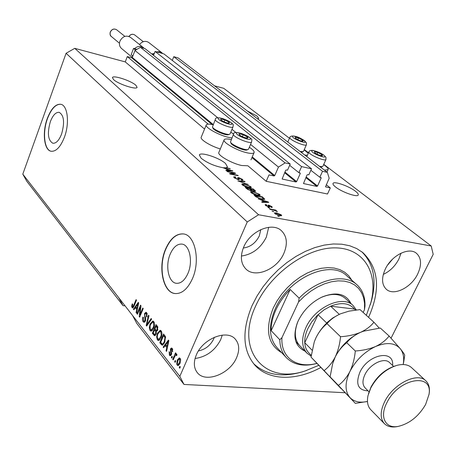 <?xml version="1.0" encoding="UTF-8"?>
<svg xmlns="http://www.w3.org/2000/svg" width="456" height="456" viewBox="0 0 456 456"><rect width="100%" height="100%" fill="white"/><g stroke="black" fill="none" stroke-linecap="round" stroke-linejoin="round"><path stroke-width="0.68" d="M269.006 174.893L266.201 181.306L327.511 193.999L330.304 187.906L325.527 186.863L329.175 178.222L327.357 172.368L322.534 171.291L319.827 177.264L321.075 177.566L321.144 178.096L317.547 186.008L316.914 186.418L303.479 183.546L307.013 175.007L307.657 174.597L308.809 174.853L311.522 168.823L301.598 166.6L298.885 172.676L300.179 172.995L300.253 173.531L296.651 181.585L296.001 182.001L282.121 179.031L285.655 170.345L286.311 169.928L287.502 170.185L290.221 164.052L285.108 162.906L278.468 167.084L274.751 175.554L274.084 175.97L269.006 174.893M290.221 164.052L144.974 48.587L140.448 47.31L134.959 50.485L132.297 57.496L131.75 57.809L127.27 56.59L208.187 124.129M127.27 56.59L125.269 61.902L204.556 129.076M224.095 139.884L218.886 152.35C216.879 154.932 231.785 163.544 241.817 165.517L247.882 165.785L266.201 181.306M134.959 50.485L217.746 117.745M231.984 129.316L235.9 132.496M250.561 144.409L278.468 167.084M140.448 47.31L285.108 162.906M289.657 165.323L298.885 172.676M153.547 55.398L155.08 51.425L301.598 166.6M155.08 51.425L163.921 53.911L311.522 168.823M310.872 170.27L319.827 177.264M327.357 172.368L178.091 57.895L173.764 56.681L322.534 171.291M173.764 56.681L172.294 60.431M326.217 184.703L330.304 187.906M50.354 121.649C47.122 133.135 47.96 140.334 52.867 143.252C56.134 143.509 59.035 140.442 61.583 134.053C64.843 122.516 64.039 115.277 59.177 112.341C55.831 112.062 52.89 115.168 50.354 121.649M170.236 254.038C164.986 265.848 168.543 282.914 176.575 283.318C181.043 283.495 184.817 280.235 187.889 273.532C193.27 261.647 189.622 244.57 181.819 244.085C177.173 243.829 173.314 247.146 170.236 254.038M165.568 249.118C157.645 267.034 163.009 292.98 175.309 293.567C182.035 293.807 187.735 288.87 192.398 278.758C200.634 260.661 195.048 234.692 183.284 233.922C176.153 233.506 170.248 238.568 165.568 249.118M183.284 233.922L183.511 233.956C176.392 233.546 170.487 238.613 165.813 249.153C157.964 266.902 163.134 292.621 175.275 293.561M47.304 118.474C42.055 132.388 44.05 150.355 51.175 151.267C56.099 151.648 60.5 147.003 64.37 137.33C69.785 123.291 67.693 105.233 60.768 104.276C55.643 103.848 51.157 108.579 47.304 118.474M60.899 104.304C55.797 103.957 51.34 108.693 47.515 118.52C42.311 132.326 44.215 150.155 51.243 151.278M257.623 118.891L258.746 118.435L256.996 116.046L247.237 110.922M135.877 85.255C131.123 80.786 113.042 74.841 112.427 77.588L113.533 79.572C118.144 84.058 136.6 90.111 137.091 87.335L135.877 85.255M355.532 191.275C349.159 186.208 333.917 180.855 333.045 183.415C332.68 184.184 333.535 185.381 335.599 187.011C341.846 192.107 357.453 197.59 358.234 195.003C358.604 194.205 357.703 192.962 355.532 191.275M225.503 163.465C219.353 157.759 200.395 151.569 199.357 154.983L201.142 158.255C207.315 162.991 214.571 166.138 222.904 167.694L226.079 168.862L227.806 170.384L225.811 170.259L226.347 170.732L232.868 171.034L223.474 167.757L225.572 167.768L230.269 168.76L226.415 167.608L227.441 166.885L225.503 163.465M196.371 354.836C193.424 362.018 193.714 367.924 197.243 372.558C205.342 383.519 229.841 374.034 236.544 357.766C239.748 350.248 239.371 344.086 235.416 339.287C227.287 329.004 202.92 338.46 196.371 354.836M195.077 358.496C206.505 356.82 215.055 350.516 220.732 339.583L222.249 335.103M385.32 269.051C381.336 278.029 381.7 284.795 386.409 289.349C393.904 296.246 411.255 287.616 417.656 274.067C421.874 264.845 421.447 257.902 416.374 253.234C408.878 246.764 391.584 255.445 385.32 269.051M383.308 274.398C390.034 271.2 395.232 266.065 398.914 258.974L401.041 253.165M243.686 247.089C240.061 256.175 240.739 263.425 245.733 268.829C254.95 278.701 277.134 269.456 283.883 253.325C287.816 243.852 287.006 236.328 281.46 230.753C272.209 221.627 250.236 230.924 243.686 247.089M241.406 256.038C252.424 254.442 260.741 248.121 266.361 237.074L268.687 227.305M323.623 164.65C327.02 166.919 328.508 168.577 328.098 169.626L324.467 170.156M220.311 148.941C210.626 146.137 199.677 139.354 201.227 137.199L206.232 125.001M231.922 137.94L228.559 137.359C218.789 135.232 204.465 127.184 206.277 124.893C206.91 123.912 209.196 123.867 213.14 124.75M231.232 139.582C227.185 138.675 224.819 138.738 224.147 139.77C222.192 142.204 237.205 150.754 247.232 152.84C251.165 153.689 253.445 153.609 254.083 152.606C254.528 151.42 252.943 149.636 249.341 147.265M368.573 317.359C380.811 289.725 378.89 268.128 362.805 252.567L356.706 248.56L349.661 245.744L341.795 244.194L333.256 243.971L324.21 245.1L314.845 247.585L305.349 251.387L295.933 256.443L286.801 262.65L278.166 269.878L270.203 277.972L263.101 286.75L257.019 296.029L252.071 305.588C241.714 330.72 242.632 350.556 254.83 365.096C268.766 380.783 295.978 381.039 320.779 367.513M243.299 248.024C250.367 247.055 255.702 243.019 259.316 235.912L260.781 229.607M387.549 265.175L392.673 259.036M198.451 350.926C205.314 349.473 210.393 345.494 213.693 338.979L214.343 337.252M125.269 61.902L74.755 48.347L66.086 53.278L22.8 174.146L26.836 181.351L123.046 305.674L125.098 305.885M22.8 174.146L118.845 297.831L123.046 305.674M118.845 297.831L132.622 315.575L136.828 323.481L184.007 384.448L345.078 392.73M233.917 173.052L227.441 171.701L226.923 171.245L235.045 172.938L235.598 173.422L231.243 173.935L237.718 175.281L238.249 175.737L230.109 174.055L229.55 173.559L233.917 173.052L233.66 173.65M238.186 179.63L234.184 177.726L233.649 176.871L235.256 176.797L235.889 177.281L234.823 177.344L235.193 177.965L237.627 179.157L238.294 179.122L237.61 177.68L238.762 177.606L242.472 179.362L242.985 180.171L241.617 180.24L240.979 179.755L241.891 179.715L241.537 179.179L238.613 178.045L239.36 179.567L238.186 179.63M248.263 184.498L237.884 180.918L244.524 181.231L245.077 181.71L239.092 181.334L248.263 184.498M242.398 184.976L241.879 184.081L242.159 183.882L244.45 183.985L250.828 186.669L251.353 187.593L248.697 187.65L245.197 186.584L242.398 184.976M251.182 192.728L250.64 191.794L250.908 191.594L253.205 191.68L259.669 194.393L260.211 195.362L257.56 195.436L254.032 194.37L251.182 192.728M261.698 200.212L258.136 198.787L268.202 201.928L268.761 202.418L262.2 202.379L261.601 201.854L263.619 201.905L261.698 200.212M279.266 216.594L277.453 215.842L279.266 216.594M323.766 164.342L431.194 245.983L258.569 214.753L247.255 221.964L179.824 376.36L184.007 384.448M214.542 85.848L223.708 88.31L289.452 138.265M304.294 149.545L308.535 152.771M74.755 48.347L258.569 214.753M279.767 215.694L274.917 213.682L274.489 212.923L276.496 212.861L281.261 214.85L281.694 215.62L279.767 215.694M273.748 211.732L271.953 210.985L273.748 211.732M273.355 210.016L270.186 209.429L269.599 208.911L275.698 210.051L276.285 210.564L275.316 210.381L277.328 211.624L273.355 210.016M269.701 208.164L267.917 207.423L269.701 208.164M268.903 207.001L265.557 205.417L265.101 204.693L266.139 204.573L266.828 205.103L266.184 205.171L266.469 205.616L268.168 206.46L268.59 206.448L267.991 205.206L268.818 205.132L271.833 206.591L272.312 207.337L271.434 207.429L270.739 206.893L271.252 206.836L270.989 206.443L269.211 205.69L269.866 206.961L268.903 207.001M261.989 199.289L255.708 196.65L254.117 195.242L262.399 196.855L264.714 199.272L261.989 199.289M250.92 190.756L246.884 188.858L245.26 187.427L253.49 189.069L255.685 191.292L254.533 191.377L252.214 190.511L250.92 190.756M391.066 338.175L433.2 254.328L431.194 245.983M140.249 307.486L137.433 314.304L136.994 313.751L140.534 305.189L141.001 305.771L139.946 314.857L142.785 308.011L143.224 308.564L139.667 317.154L139.2 316.555L140.249 307.486L140.796 307.543M145.527 320.944L144.039 322.346L142.831 321.269L142.426 319.234L142.916 317.023L143.401 317.473L143.589 320.779L144.204 321.201L145.065 320.403L144.506 313.591L145.92 312.252L146.741 312.787L146.986 317.034L146.49 316.584L146.33 313.813L145.749 313.414L144.945 314.173L144.717 315.221L145.72 318.043L145.527 320.944M151.654 319.109L146.65 326.057L146.188 325.464L148.508 315.176L148.975 315.757L146.815 324.718L151.181 318.516L151.654 319.109M150.013 330.514L149.3 327.516L150.104 323.977L152.817 321.001L153.769 321.583C154.772 323.538 154.726 325.766 153.626 328.263L151.859 330.828L150.97 331.113L150.013 330.514L151.238 330.623L150.799 329.825M157.371 339.891L156.63 336.841L157.451 333.262L160.198 330.275L161.196 330.879C162.222 332.874 162.182 335.137 161.065 337.657L159.264 340.233L158.369 340.512L157.371 339.891L158.602 339.994L158.158 339.196M165.175 345.58L163.641 347.711L163.151 347.084L168.406 340.079L168.874 340.666L166.554 351.422L166.052 350.784L166.782 347.62L165.175 345.58L166.417 345.676L167.494 347.044M180.308 366.949L179.744 368.237L179.242 367.599L179.806 366.31L180.308 366.949M66.086 53.278L247.255 221.964M132.622 315.575L179.824 376.36M180.012 363.381L177.982 365.627L177.167 365.131L176.649 363.882L177.298 360.046L179.305 357.863L180.28 358.593L180.673 359.961L180.012 363.381M175.691 361.084L175.138 362.366L174.642 361.739L175.201 360.457L175.691 361.084M174.688 356.558L173.229 359.932L172.738 359.305L175.549 352.796L176.044 353.417L175.594 354.46L176.409 353.879L176.996 354.973L176.409 355.674L175.862 354.985L174.688 356.558M172.374 356.86L171.821 358.137L171.331 357.515L171.883 356.239L172.374 356.86M171.45 354.608L170.219 355.765L169.404 355.235L169.142 351.684L169.678 352.18L169.831 354.352L170.305 354.671L170.897 354.147L170.396 348.982L171.484 347.974L172.271 348.492L172.585 351.753L172.049 351.251L171.889 349.438L171.388 349.079L170.937 349.461L171.45 354.608M164.758 342.239L162.205 345.238L159.782 342.798L163.533 333.98L165.482 336.67L164.758 342.239M156.157 334.219L154.664 335.758L152.367 333.342L156.049 324.609L157.428 326.336L157.725 330.081L156.448 331.295L156.157 334.219M135.295 307.703L133.887 309.784L133.443 309.214L138.276 302.362L138.698 302.898L136.509 313.13L136.059 312.554L136.749 309.544L135.295 307.703L136.498 307.823L137.398 308.968M132.04 307.595L131.641 306.181L132.24 303.827L132.707 304.26L132.462 306.632L133.152 306.529L136.082 299.615L136.509 300.156L134.132 305.942L132.582 307.948L132.04 307.595L133.135 307.709M180 367.644L179.242 367.599M178.621 365.427L177.167 365.131M178.421 365.21L178.034 364.469M178.068 360.097L177.298 360.046M179.122 359.02L179.92 358.142M180.57 359.328L179.248 359.014L177.794 360.673L177.583 364.213L179.413 364.538M180.223 362.856L179.482 362.805L179.687 359.271M178.017 364.464L179.482 362.805M175.389 361.785L174.642 361.739M173.48 359.356L172.738 359.305M175.896 354.985L176.107 354.494M176.899 354.494L175.594 354.46M176.82 355.184L176.124 355.133M172.066 357.567L171.331 357.515M170.835 355.532L169.404 355.235M170.652 355.321L170.276 354.671M171.604 354.198L170.897 354.147M171.764 353.468L171.04 353.417M171.633 349.096L170.396 348.982M171.644 349.074L172.129 348.327M172.721 351.302L172.049 351.251M172.767 349.507L171.889 349.438M172.659 349.176L171.388 349.079M164.046 347.153L163.151 347.084M165.568 345.614L166.001 345.032M166.679 350.829L166.052 350.784M167.363 347.666L166.782 347.62M167.312 342.712L165.773 344.742L167.067 346.383L168.247 341.299L167.312 342.712M168.731 341.339L168.247 341.299M167.631 346.429L167.067 346.383M162.809 345.061L162.359 344.593L161.122 344.497M162.359 344.593L161.019 342.895L159.782 342.798M164.103 335.65L164.371 335.023M165.374 336.42L164.804 335.713L163.567 335.605L160.694 342.365L162.37 344.041L163.185 343.55L164.285 341.624L164.941 337.6L163.567 335.605M162.37 344.041L163.738 344.132M165.494 336.705L164.371 336.613M165.699 337.662L164.941 337.6M164.986 341.681L164.285 341.624M164.069 343.625L163.185 343.55M157.246 336.893L156.63 336.841M158.152 333.319L157.451 333.262M159.691 331.489L160.808 330.503M158.996 340.381L158.602 339.994M161.749 331.996L160.005 331.449L157.913 333.86L157.428 335.302L157.269 337.275L157.799 338.865L160.136 339.367M161.646 331.694L160.005 331.449M161.869 334.852L161.253 334.801L160.763 331.911M161.287 337.092L160.603 337.035L161.253 334.801M158.545 339.315L160.603 337.035M155.274 335.53L153.598 333.45L152.367 333.342M155.091 329.893L155.348 329.295M156.625 326.262L156.881 325.652M156.778 331.233L155.775 329.956L154.544 329.848L153.256 332.908L154.658 334.527L155.69 333.638L155.393 330.919L154.544 329.848M157.833 326.98L157.309 326.325L156.077 326.211L154.977 328.827L156.283 330.343L157.2 329.642L156.835 327.163L156.077 326.211M157.867 329.705L157.2 329.642M156.351 333.695L155.69 333.638M149.899 327.568L149.3 327.516M150.788 324.039L150.104 323.977M152.344 322.192L153.421 321.241M151.591 330.976L151.238 330.623M154.31 322.7L152.617 322.164L150.554 324.564L150.081 325.989L150.28 329.26L151.147 329.927L152.692 329.996M154.213 322.398L152.617 322.164M154.419 325.498L153.82 325.447L153.341 322.609M153.843 327.721L153.182 327.659L153.82 325.447M151.147 329.927L153.182 327.659M147.02 325.538L146.188 325.464M147.562 324.786L146.815 324.718M144.637 322.164L143.133 321.736M144.347 321.85L143.914 321.092M145.698 320.465L145.065 320.403M145.242 313.665L144.506 313.591M145.852 313.426L146.53 312.56M147.128 316.641L146.49 316.584M147.282 313.91L146.33 313.813M147.191 313.614L145.749 313.414M137.632 313.813L136.994 313.751M140.59 314.919L139.946 314.857M139.884 316.618L139.2 316.555M134.218 309.293L133.443 309.214M135.763 307.749L136.127 307.241M136.618 312.611L136.059 312.554M137.267 309.595L136.749 309.544M137.262 304.899L135.842 306.882L137.017 308.364L138.122 303.519L137.262 304.899M138.556 303.565L138.122 303.519M137.518 308.416L137.017 308.364M132.303 306.25L131.641 306.181M133.842 306.603L133.152 306.529M133.192 307.652L132.867 306.808M230.799 132.137L233.54 134.098M304.825 155.086L307.452 155.194M308.279 153.341L304.152 149.864M278.491 216.452L278.662 216.064M276.313 213.271L276.496 212.861M280.822 215.83L281.261 214.85M280.372 214.673L277.094 213.38L275.566 213.402L275.812 213.858L279.106 215.152L280.622 215.129L280.372 214.673M278.947 215.517L279.106 215.152M275.652 214.217L275.812 213.858M272.984 211.59L273.155 211.208M275.532 210.421L275.698 210.051M276.957 211.504L277.094 211.196M268.949 208.027L269.114 207.651M265.711 205.548L266.139 204.573M266.31 205.975L266.469 205.616M268.031 206.779L268.168 206.46M268.396 206.887L268.59 206.448M268.407 206.066L268.818 205.132M271.462 207.434L271.833 206.591M268.658 206.95L269.2 205.73M267.985 202.413L268.202 201.928M263.408 202.384L263.619 201.905M265.797 201.484L262.855 200.566L264.406 201.922L267.621 202.008L265.797 201.484M262.645 201.05L262.855 200.566M267.444 202.413L267.621 202.008M264.201 202.39L264.406 201.922M262.194 197.334L262.399 196.855M264.417 199.46L264.651 198.93M262 197.163L255.651 195.926L259.185 198.212L261.436 198.793L263.568 198.81L262 197.163M255.44 196.411L255.651 195.926M261.282 199.141L261.436 198.793M259.059 198.497L259.185 198.212M256.426 197.214L256.614 196.781M250.669 192.141L250.908 191.594M253.046 192.044L253.205 191.68M259.122 195.641L259.669 194.393M258.712 194.21L253.747 192.164L251.758 192.215L252.145 192.916L257.024 194.946L259.099 194.923L258.712 194.21M258.449 195.584L258.66 195.105M256.876 195.288L257.024 194.946M251.974 193.321L252.145 192.916M253.291 189.536L253.49 189.069M252.077 190.819L252.214 190.511M253.086 189.36L250.629 188.869L252.225 190.215L253.844 190.864L254.568 190.842L253.086 189.36M250.424 189.343L250.629 188.869M253.713 191.161L253.844 190.864M251.951 190.847L252.225 190.215M249.671 188.681L246.776 188.1L248.497 189.553L250.361 190.266L251.193 190.232L249.671 188.681M246.565 188.579L246.776 188.1M250.219 190.591L250.361 190.266M248.36 189.873L248.497 189.553M247.682 189.479L247.864 189.063M241.919 184.435L242.159 183.882M244.296 184.344L244.45 183.985M250.315 187.866L250.828 186.669M249.882 186.481L244.98 184.458L242.985 184.498L243.361 185.165L248.172 187.171L249.802 187.342L250.253 187.16L249.882 186.481M249.603 187.804L249.802 187.342M248.03 187.501L248.172 187.171M243.19 185.564L243.361 185.165M244.342 181.665L244.524 181.231M235.074 177.219L235.256 176.797M235.028 178.353L235.193 177.965M237.496 179.459L237.627 179.157M238.591 178.074L238.762 177.606M242.062 180.314L242.472 179.362M238.249 178.894L238.585 178.114M239.2 179.687L239.349 179.339M234.794 173.519L235.045 172.938M231.106 174.26L231.243 173.935M237.582 175.6L237.718 175.281M232.189 171L232.36 170.59M227.635 170.789L227.806 170.384M230.018 170.116L227.196 169.21L228.587 170.436L231.773 170.635L230.018 170.116M226.997 169.672L227.196 169.21M231.631 170.977L231.773 170.635M228.422 170.829L228.587 170.436M226.284 167.922L226.415 167.608M229.619 168.623L229.756 168.31M229.453 122.864L228.804 122.054L224.922 119.985L221.126 119.05L220.579 119.307L221.821 120.64L225.11 122.282L227.487 123.034L228.918 123.205L229.453 122.864M227.327 122.995L228.918 123.205L228.804 122.054L224.922 119.985L221.126 119.05L221.206 120.196L221.855 120.652M215.323 119.455L212.445 127.007C213.089 129.601 227.031 135.495 229.596 134.258L230.08 133.853M228.513 134.668L228.433 134.697C226.108 135.814 213.539 130.507 212.958 128.159L212.485 127.099M224.135 121.872L224.922 119.985M228.342 123.154L228.804 122.054M303.103 140.847L302.339 140.043L298.549 138.054L295.152 137.222L295.539 138.379L299.353 140.38L301.507 141.069L302.755 141.212L303.103 140.847M301.325 141.029L302.755 141.212L302.339 140.043L298.549 138.054L295.152 137.222L295.75 138.533M300.088 151.46L303.075 151.683L303.491 151.346M302.032 152.059L301.011 152.161M297.819 139.713L298.549 138.054M301.861 141.121L302.339 140.043M322.563 155.422L321.736 154.573L317.815 152.509L314.378 151.688L314.862 152.942L318.807 155.023L322.25 155.832L322.563 155.422M320.642 155.627L322.25 155.832L321.736 154.573L317.815 152.509L314.378 151.688L315.096 153.113M319.559 166.389L322.46 166.582L322.911 166.223M321.389 166.959L320.448 167.073M317.04 154.236L317.815 152.509M321.212 155.73L321.736 154.573M247.978 137.786L247.272 136.925L243.247 134.771L239.4 133.853L238.898 134.07L240.255 135.597L243.612 137.267L247.471 138.179L247.978 137.786M245.641 137.934L247.471 138.179L247.272 136.925L243.247 134.771L239.4 133.853L239.565 135.096L240.289 135.614M233.472 134.246L230.474 142.004C231.146 144.729 245.305 150.805 248.03 149.534L248.56 149.095M246.924 149.944L246.833 149.978C244.365 151.124 231.602 145.652 230.992 143.184L230.519 142.107M242.404 136.754L243.247 134.771M246.764 138.117L247.272 136.925M305.041 351.154C295.038 346.457 292.473 337.024 297.34 322.854L298.252 320.767C303.599 310.04 311.573 302.111 322.17 296.976C336.34 291.441 345.967 293.658 351.046 303.633M298.475 320.3L297.711 322.067C293.949 332.173 294.65 340.062 299.809 345.745M366.339 315.335L370.842 302.647C378.742 273.4 364.127 248.178 335.439 247.882C306.894 247.249 269.941 273.799 255.651 305.987C234.424 350.898 265.238 385.069 305.497 370.779L318.733 365.353M361.773 251.752C373.458 263.5 376.77 279.539 371.708 299.871L370.238 304.825M299.13 298.161L298.577 301.929L304.488 296.126L310.924 291.076L317.701 286.927L324.615 283.792L331.472 281.751L338.073 280.85L344.24 281.107L349.815 282.492L354.643 284.954L358.61 288.414L361.625 292.763L363.626 297.871L364.572 303.605L364.458 309.795L364.977 306.215C365.279 297.004 362.543 289.794 356.757 284.59C344.491 273.201 317.57 279.072 299.13 298.161L290.164 289.469C284.111 295.63 279.385 302.374 275.988 309.698C272.671 317.028 271.063 324.017 271.177 330.674L279.784 339.754C279.973 347.244 282.213 353.263 286.505 357.817C293.943 365.011 304.078 366.88 316.914 363.432M298.577 301.929L281.928 337.697C280.617 357.749 297.033 368.91 316.857 363.369M364.458 309.795L363.164 312.445M281.928 337.697L279.784 339.754M306.825 370.357L302.795 371.72C282.264 377.79 265.837 375.06 253.507 363.546M345.488 298.566L345.266 298.361C339.332 293.493 331.381 293.157 321.417 297.363L320.061 298.007M290.164 289.469L271.177 330.674M311.135 356.125L307.082 353.263C301.558 347.067 301.188 338.472 305.97 327.465C314.834 307.264 342.445 294.633 352.99 305.406L356.37 309.943M312.069 350.191L304.75 342.707L318.049 314.663L326.599 322.933L332.737 317.992L339.298 314.344L330.634 306.198L354.46 309.037C349.142 302.961 341.196 302.02 330.634 306.198L324.125 309.789L317.154 315.535L311.562 322.192L307.948 328.411C305.594 333.456 304.528 338.221 304.75 342.707C305.007 346.714 306.261 349.997 308.524 352.562L309.299 353.36M354.46 309.037L355.56 310.04M308.524 352.562L311.231 355.361M368.494 393.693L371.019 386.99C376.941 376.303 385.081 369.24 395.449 365.803M411.586 367.661L411.409 367.496C407.955 364.515 403.161 363.791 397.033 365.33C385.93 368.898 377.192 376.417 370.819 387.885L367.998 395.626C366.744 401.787 367.696 406.518 370.859 409.813L384.322 423.573M425.619 404.472L428.976 394.537C433.354 372.13 398.55 378.178 386.865 402.728C379.192 417.109 385.542 429.113 398.515 426.332C409.722 423.516 418.756 416.231 425.619 404.472M398.561 426.326L397.056 426.651C391.687 427.58 387.497 426.611 384.488 423.744C380.008 418.711 380.07 411.358 384.676 401.673C393.169 383.969 417.297 371.891 425.727 380.703C428.748 383.553 429.922 387.668 429.25 393.043L428.931 394.879M379.267 328.12L373.92 322.227L360.023 309.59L349.068 311.129L340.638 313.757C334.921 316.344 330.389 319.645 327.032 323.652L340.541 336.716C339.851 343.966 338.113 350.664 335.308 356.809C332.253 362.68 328.514 367.285 324.091 370.62L311.015 357.111L314.269 341.92L316.065 337.56C318.983 331.797 322.637 327.163 327.032 323.652M373.92 322.227C370.774 326.257 366.299 329.631 360.491 332.361C354.477 334.812 347.825 336.266 340.541 336.716M324.091 370.62L341.105 388.654L311.015 357.111M362.395 331.586L360.491 332.361C349.49 337.52 341.099 345.671 335.308 356.809L333.359 361.5M340.638 313.757C329.83 318.704 321.64 326.638 316.065 337.56L315.067 339.823M403.229 364.133L403.714 361.984L403.229 364.133C404.324 357.783 403.343 352.648 400.3 348.743C394.879 342.73 386.642 341.989 375.579 346.509C369.491 349.039 362.725 350.533 355.298 350.995C354.608 358.405 352.819 365.222 349.94 371.446C346.794 377.403 342.935 382.048 338.363 385.377L355.327 403.36L330.098 376.833L332.675 363.609L335.308 356.809C338.346 350.932 342.16 346.241 346.748 342.724C350.1 338.523 354.677 335.069 360.491 332.361L363.495 331.193L380.31 328.029L389.099 336.021C385.964 340.193 381.455 343.687 375.579 346.509C364.441 351.832 355.891 360.143 349.94 371.446C344.753 382.744 344.793 391.487 350.054 397.689C354.187 401.81 359.983 403.064 367.456 401.462L367.468 401.457M403.714 361.984L404.717 355.213C404.392 354.175 402.922 352.015 400.3 348.743L389.099 336.021M355.327 403.36L367.468 401.474M338.363 385.377L330.098 376.833M355.298 350.995L346.748 342.724M132.85 56.042L131.174 54.657L133.54 48.399L134.526 48.672C137.49 46.05 140.402 45.663 143.264 47.504L130.336 37.221C126.044 34.992 122.573 36.32 119.905 41.194C118.948 44.192 119.483 46.62 121.524 48.484L132.32 57.433M143.264 47.504L144.119 48.347M182.981 78.797L184.84 80.273M162.062 62.17L183.945 79.407M133.54 48.399L135.631 50.097M134.526 48.672L136.931 49.345M132.582 56.749L132.24 55.535M156.682 51.876L159.429 51.682L161.817 52.697L148.639 42.425C145.424 40.521 142.375 41.217 139.502 44.511M152.133 54.275L152.372 53.654L153.33 53.922L154.493 52.936M161.817 52.697L162.712 53.569M152.372 53.654L153.786 54.777M153.33 53.922L154.037 54.121M131.75 57.809L212.114 124.528M251.946 157.594L274.084 175.97M132.297 57.496L213.22 124.556M252.242 156.898L274.751 175.554M284.601 172.727L296.001 182.001M284.903 172.043L296.651 181.585M299.296 172.767L300.253 173.531M305.845 177.601L316.914 186.418M306.141 176.939L317.547 186.008M320.175 177.338L321.144 178.096M171.712 352.551L170.732 352.477M168.264 343.499L167.728 343.459M154.96 335.177L153.729 335.075M157.941 327.26L156.835 327.163M156.625 331.027L155.393 330.919M148.371 323.669L147.579 323.595M145.527 317.496L144.677 317.416M138.117 305.628L137.632 305.577M134.303 305.531L133.676 305.463M269.148 207.041L269.502 206.237M266.036 202.401L266.23 201.957M263.363 199.494L263.933 198.2M254.744 191.412L255.138 190.505M251.136 190.796L251.604 189.725M238.437 179.681L238.881 178.644M230.24 170.909L230.4 170.538M231.859 123.804C231.933 121.644 217.717 116.08 218.156 118.446C217.945 120.584 232.469 126.255 231.859 123.804M215.3 119.637L215.352 119.392C215.095 117.591 217.62 117.334 222.933 118.617C230.656 121.951 234.076 124.214 233.193 125.411L233.01 126.859C232.36 129.31 214.947 122.208 215.3 119.637M233.039 126.796L230.052 133.916M305.355 141.73C304.813 139.536 291.498 134.303 292.524 136.692C292.952 138.869 306.54 144.193 305.355 141.73M289.799 137.815L289.816 137.433C290.466 134.583 299.763 135.859 306.449 142.785L306.426 144.757C305.851 146.866 290.187 140.328 289.799 137.815M306.449 144.7L303.468 151.403M324.872 156.328C324.148 153.951 310.519 148.61 311.733 151.187C312.337 153.541 326.251 158.984 324.872 156.328M308.929 152.332L308.934 151.871C309.282 150.645 310.69 150.178 313.147 150.463C319.325 152.042 323.595 154.333 325.954 157.331L325.96 159.492C325.339 161.68 309.504 155.023 308.929 152.332M325.989 159.435L322.882 166.286M250.447 138.749C250.35 136.395 235.78 130.712 236.39 133.272C236.345 135.603 251.239 141.406 250.447 138.749M233.449 134.491L233.5 134.178C233.227 132.314 235.872 132.063 241.429 133.42C249.307 136.977 252.755 139.257 251.78 140.271L251.615 141.947C250.908 144.495 233.278 137.267 233.449 134.491M251.644 141.879L248.531 149.169M356.757 284.59L346.531 275.584C330.178 259.327 288.266 278.177 275.207 308.9C268.265 325.39 268.926 338.375 277.191 347.854L286.186 357.475M281.791 352.773C267.638 344.337 264.793 329.403 273.264 307.971L277.048 300.875L281.768 294.057L287.303 287.707L293.487 281.996L300.156 277.083L307.122 273.098L314.201 270.151L321.189 268.31L327.904 267.609L334.168 268.054L339.828 269.616L344.747 272.243L348.812 275.851L351.929 280.337M368.06 390.86C358.011 390.302 355.304 384.06 359.944 372.13C368.231 354.055 394.275 349.125 392.616 365.461M389.606 362.628L389.498 362.526C384.288 357.042 369.884 364.008 364.96 374.547C362.263 380.361 362.32 384.824 365.142 387.936L369.024 391.824M111.321 36.543C110.13 35.739 109.776 34.234 110.249 32.034C111.857 29.098 113.977 28.335 116.616 29.754C114.011 28.38 111.908 29.167 110.306 32.114L110.061 34.24L110.854 36.081L119.449 43.223M128.905 36.417C130.627 34.183 132.565 33.698 134.714 34.952C132.622 33.744 130.712 34.24 128.991 36.451M326.98 172.083L328.098 169.626M250.977 159.845L254.083 152.606M254.345 364.555L254.83 365.096M179.248 359.014L180.502 359.1M175.862 354.985L176.922 355.059M170.305 354.671L171.388 354.751M156.459 330.395L157.525 330.492M144.204 321.201L145.356 321.309M132.724 306.797L133.694 306.894M280.622 215.129L280.332 215.779M275.566 213.402L275.304 213.989M266.179 205.183L265.939 205.724M271.252 206.836L271.103 207.178M269.211 205.69L268.652 206.95M263.568 198.81L263.272 199.489M259.099 194.923L258.791 195.618M251.758 192.215L251.444 192.945M254.568 190.842L254.357 191.338M251.193 190.232L250.96 190.762M250.253 187.16L249.956 187.843M242.985 184.498L242.683 185.21M234.823 177.344L234.538 178.011M238.294 179.122L238.089 179.613M241.891 179.715L241.657 180.251M228.433 134.697L229.596 134.258M287.799 142.033L289.794 137.49M301.957 152.087L303.075 151.683M306.814 156.619L308.906 151.933M321.309 166.987L322.46 166.582M246.833 149.978L248.03 149.534M297.711 322.067L297.34 322.854M370.842 302.647L371.708 299.871M305.497 370.779L302.795 371.72M321.417 297.363L322.17 296.976M352.99 305.406L345.266 298.361M306.871 353.047L295.91 341.715M428.976 394.537L429.25 393.043M425.727 380.703L411.409 367.496M393.608 366.39L389.612 362.628M367.456 401.462L366.453 401.725M398.515 426.332L397.056 426.651M116.616 29.754L124.876 36.372M134.714 34.952L143.281 41.678"/></g></svg>
